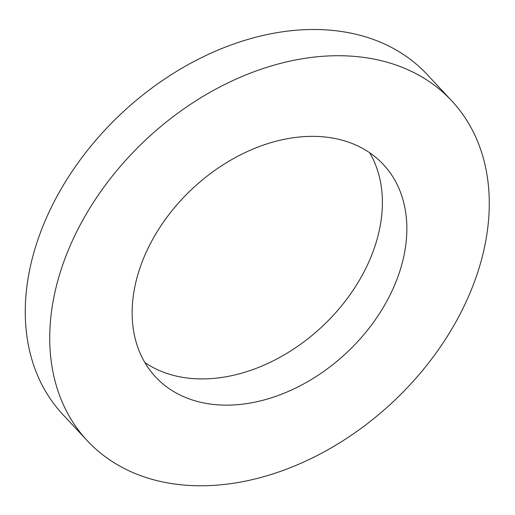 <?xml version="1.0" encoding="UTF-8"?>
<svg xmlns="http://www.w3.org/2000/svg" width="515" height="515" viewBox="0 0 515 515"><rect width="100%" height="100%" fill="white"/><g stroke="black" fill="none" stroke-linecap="round" stroke-linejoin="round"><path stroke-width="0.77" d="M58.671 277.624A249.17 180.141 -43 0 1 235.864 79.201A249.17 180.141 -43 0 1 451.674 100.766A249.17 180.141 -43 0 1 392.391 402.466A249.17 180.141 -43 0 1 87.312 440.743A249.17 180.141 -43 0 1 58.671 277.624M87.312 440.743L62.843 414.517A249.17 180.141 -43 0 1 34.209 251.397A249.17 180.141 -43 0 1 211.395 52.974A249.17 180.141 -43 0 1 427.212 74.546L451.674 100.766M137.73 275.049A155.73 112.592 -43 0 1 248.475 151.03A155.73 112.592 -43 0 1 383.36 164.51A155.73 112.592 -43 0 1 346.305 353.071A155.73 112.592 -43 0 1 155.627 376.993A155.73 112.592 -43 0 1 137.73 275.049M369.673 152.755A155.73 112.592 -43 0 1 321.836 326.851A155.73 112.592 -43 0 1 144.85 362.528"/></g></svg>

